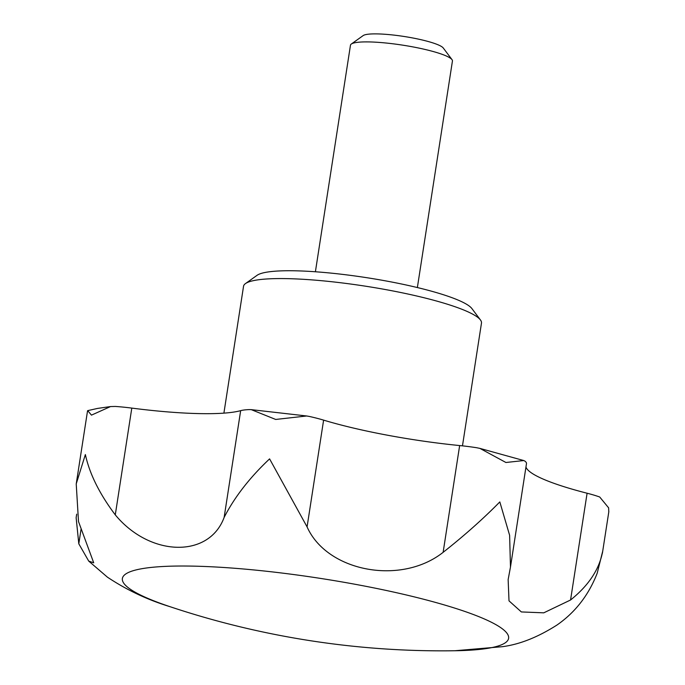 <?xml version="1.0" encoding="UTF-8"?>
<svg xmlns="http://www.w3.org/2000/svg" width="685" height="685" viewBox="0 0 685 685"><rect width="100%" height="100%" fill="white"/><g stroke="black" fill="none" stroke-linecap="round" stroke-linejoin="round"><path stroke-width="1.03" d="M462.469 445.858L481.478 323.097A120.38 18.735 -171.2 0 0 480.442 319.955A120.38 18.735 -171.2 0 0 413.92 295.355A120.38 18.735 -171.2 0 0 245.478 283.581A120.38 18.735 -171.2 0 0 243.543 286.261L223.901 413.141M480.442 319.955L471.897 308.567A110.062 17.125 -171.2 0 0 411.068 286.082A110.062 17.125 -171.2 0 0 257.072 275.31L245.478 283.581M87.706 410.632L91.465 415.136L110.525 406.565L115.328 406.445A51.589 8.032 8.8 0 1 131.803 408.097A137.582 21.406 -171.2 0 0 240.666 410.649A51.589 8.032 8.8 0 1 249.366 409.587L251.275 409.647L275.695 419.451L306.7 415.983L309.252 416.429A51.589 8.032 8.8 0 1 323.611 420.128A137.582 21.406 -171.2 0 0 459.652 445.558A51.589 8.032 8.8 0 1 476.751 447.742L479.902 448.392L505.924 462.495L523.785 460.551L524.881 461.099A51.589 8.032 8.8 0 1 526.491 463.565L510.471 567.052L509.623 535.319L499.819 501.925C483.199 518.836 464.302 535.636 443.126 552.333C400.939 585.701 327.028 571.727 307.077 526.893L269.59 458.881C249.7 477.608 234.544 497.122 224.132 517.415C209.071 558.412 149.981 556.905 115.277 514.863C99.548 493.953 89.572 473.849 85.36 454.566L76.223 483.901L78.501 521.542L93.717 562.805L88.733 561.109L78.801 543.796L76.138 517.723L76.686 514.152M454.84 650.75A195.43 30.414 -171.2 0 0 489.715 648.001A195.43 30.414 -171.2 0 0 398.944 593.261A195.43 30.414 -171.2 0 0 141.264 568.815A195.43 30.414 -171.2 0 0 169.863 606.636A859.88 859.88 0 0 0 454.84 650.75L502.422 646.683C519.744 644.397 537.93 637.17 556.999 625.02C575.28 612.33 588.68 595.068 597.2 573.217L602.68 551.288C599.443 569.184 588.732 585.418 570.562 599.991L543.762 612.835L521.353 611.936L509.006 600.856L508.142 579.596L510.471 567.052M608.785 511.858L608.622 507.842L608.785 511.858M417.37 287.554L452.442 60.982A51.589 8.032 -171.2 0 0 451.997 59.629A51.589 8.032 -171.2 0 0 423.493 49.089A51.589 8.032 -171.2 0 0 351.302 44.045A51.589 8.032 -171.2 0 0 350.472 45.193L315.4 271.765M451.997 59.629L443.263 47.993A41.04 6.388 -171.2 0 0 420.581 39.602A41.04 6.388 -171.2 0 0 363.153 35.594L351.302 44.045M525.96 466.982A137.582 21.406 -171.2 0 0 587.096 493.226A51.589 8.032 8.8 0 1 599.717 497.01L608.622 507.842M169.863 606.636L169.863 606.636C147.515 599.82 126.682 589.99 107.374 577.13L88.733 561.109M81.027 529.377L78.801 543.796M323.611 420.128L307.077 526.893M459.652 445.558L443.126 552.333M587.096 493.226L570.562 599.991M240.666 410.649L224.132 517.415M131.803 408.097L115.277 514.863M87.671 410.64L97.595 408.414L110.525 406.565M602.406 553.18L608.845 511.584M76.232 483.901L87.552 410.786M306.7 415.983L251.275 409.647M479.902 448.392L523.785 460.551"/></g></svg>
